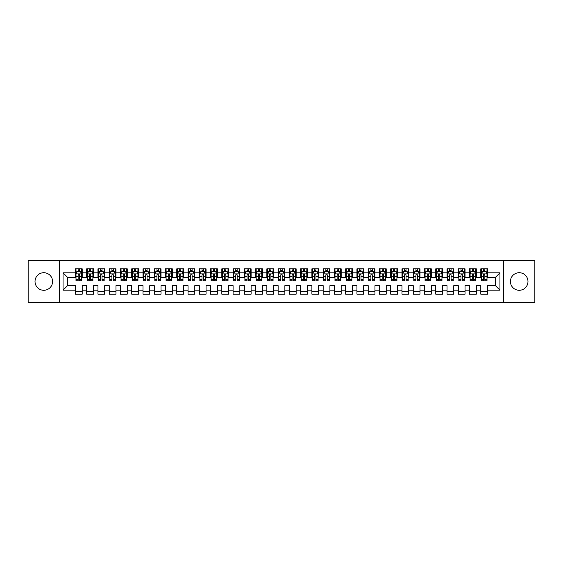 <?xml version="1.0" encoding="UTF-8"?>
<svg xmlns="http://www.w3.org/2000/svg" width="563" height="563" viewBox="0 0 563 563"><rect width="100%" height="100%" fill="white"/><g stroke="black" fill="none" stroke-linecap="round" stroke-linejoin="round"><path stroke-width="0.84" d="M519.199 272.717A8.783 8.783 0 0 0 510.416 281.5A8.783 8.783 0 0 0 519.199 290.283A8.783 8.783 0 0 0 527.981 281.5A8.783 8.783 0 0 0 519.199 272.717M43.801 272.717A8.783 8.783 0 0 0 35.019 281.5A8.783 8.783 0 0 0 43.801 290.283A8.783 8.783 0 0 0 52.584 281.5A8.783 8.783 0 0 0 43.801 272.717M503.66 302.331L534.85 302.331L534.85 260.669L503.66 260.669L503.66 302.331L59.34 302.331L59.34 260.669L28.15 260.669L28.15 302.331L59.34 302.331M503.66 260.669L59.34 260.669M63.056 290.17L63.056 272.83L75.442 272.83L75.442 277.334L67.56 277.334L67.56 285.666L63.056 290.17L75.442 290.17L75.442 294.168L82.198 294.168L82.198 290.17L86.702 290.17L86.702 294.168L93.458 294.168L93.458 290.17L97.962 290.17L97.962 294.168L104.718 294.168L104.718 290.17L109.222 290.17L109.222 294.168L115.978 294.168L115.978 290.17L120.482 290.17L120.482 294.168L127.238 294.168L127.238 290.17L131.742 290.17L131.742 294.168L138.498 294.168L138.498 290.17L143.002 290.17L143.002 294.168L149.758 294.168L149.758 290.17L154.262 290.17L154.262 294.168L161.018 294.168L161.018 290.17L165.522 290.17L165.522 294.168L172.278 294.168L172.278 290.17L176.782 290.17L176.782 294.168L183.538 294.168L183.538 290.17L188.042 290.17L188.042 294.168L194.798 294.168L194.798 290.17L199.302 290.17L199.302 294.168L206.058 294.168L206.058 290.17L210.562 290.17L210.562 294.168L217.318 294.168L217.318 290.17L221.822 290.17L221.822 294.168L228.578 294.168L228.578 290.17L233.082 290.17L233.082 294.168L239.838 294.168L239.838 290.17L244.342 290.17L244.342 294.168L251.098 294.168L251.098 290.17L255.602 290.17L255.602 294.168L262.358 294.168L262.358 290.17L266.862 290.17L266.862 294.168L273.618 294.168L273.618 290.17L278.122 290.17L278.122 294.168L284.878 294.168L284.878 290.17L289.382 290.17L289.382 294.168L296.138 294.168L296.138 290.17L300.642 290.17L300.642 294.168L307.398 294.168L307.398 290.17L311.902 290.17L311.902 294.168L318.658 294.168L318.658 290.17L323.162 290.17L323.162 294.168L329.918 294.168L329.918 290.17L334.422 290.17L334.422 294.168L341.178 294.168L341.178 290.17L345.682 290.17L345.682 294.168L352.438 294.168L352.438 290.17L356.942 290.17L356.942 294.168L363.698 294.168L363.698 290.17L368.202 290.17L368.202 294.168L374.958 294.168L374.958 290.17L379.462 290.17L379.462 294.168L386.218 294.168L386.218 290.17L390.722 290.17L390.722 294.168L397.478 294.168L397.478 290.17L401.982 290.17L401.982 294.168L408.738 294.168L408.738 290.17L413.242 290.17L413.242 294.168L419.998 294.168L419.998 290.17L424.502 290.17L424.502 294.168L431.258 294.168L431.258 290.17L435.762 290.17L435.762 294.168L442.518 294.168L442.518 290.17L447.022 290.17L447.022 294.168L453.778 294.168L453.778 290.17L458.282 290.17L458.282 294.168L465.038 294.168L465.038 290.17L469.542 290.17L469.542 294.168L476.298 294.168L476.298 290.17L480.802 290.17L480.802 294.168L487.558 294.168L487.558 285.666L495.44 285.666L495.44 277.334L487.558 277.334L487.558 272.83L499.944 272.83L499.944 290.17L487.558 290.17M487.558 272.83L487.558 268.832L480.802 268.832L480.802 272.83L476.298 272.83L476.298 268.832L469.542 268.832L469.542 272.83L465.038 272.83L465.038 268.832L458.282 268.832L458.282 272.83L453.778 272.83L453.778 268.832L447.022 268.832L447.022 272.83L442.518 272.83L442.518 268.832L435.762 268.832L435.762 272.83L431.258 272.83L431.258 268.832L424.502 268.832L424.502 272.83L419.998 272.83L419.998 268.832L413.242 268.832L413.242 272.83L408.738 272.83L408.738 268.832L401.982 268.832L401.982 272.83L397.478 272.83L397.478 268.832L390.722 268.832L390.722 272.83L386.218 272.83L386.218 268.832L379.462 268.832L379.462 272.83L374.958 272.83L374.958 268.832L368.202 268.832L368.202 272.83L363.698 272.83L363.698 268.832L356.942 268.832L356.942 272.83L352.438 272.83L352.438 268.832L345.682 268.832L345.682 272.83L341.178 272.83L341.178 268.832L334.422 268.832L334.422 272.83L329.918 272.83L329.918 268.832L323.162 268.832L323.162 272.83L318.658 272.83L318.658 268.832L311.902 268.832L311.902 272.83L307.398 272.83L307.398 268.832L300.642 268.832L300.642 272.83L296.138 272.83L296.138 268.832L289.382 268.832L289.382 272.83L284.878 272.83L284.878 268.832L278.122 268.832L278.122 272.83L273.618 272.83L273.618 268.832L266.862 268.832L266.862 272.83L262.358 272.83L262.358 268.832L255.602 268.832L255.602 272.83L251.098 272.83L251.098 268.832L244.342 268.832L244.342 272.83L239.838 272.83L239.838 268.832L233.082 268.832L233.082 272.83L228.578 272.83L228.578 268.832L221.822 268.832L221.822 272.83L217.318 272.83L217.318 268.832L210.562 268.832L210.562 272.83L206.058 272.83L206.058 268.832L199.302 268.832L199.302 272.83L194.798 272.83L194.798 268.832L188.042 268.832L188.042 272.83L183.538 272.83L183.538 268.832L176.782 268.832L176.782 272.83L172.278 272.83L172.278 268.832L165.522 268.832L165.522 272.83L161.018 272.83L161.018 268.832L154.262 268.832L154.262 272.83L149.758 272.83L149.758 268.832L143.002 268.832L143.002 272.83L138.498 272.83L138.498 268.832L131.742 268.832L131.742 272.83L127.238 272.83L127.238 268.832L120.482 268.832L120.482 272.83L115.978 272.83L115.978 268.832L109.222 268.832L109.222 272.83L104.718 272.83L104.718 268.832L97.962 268.832L97.962 272.83L93.458 272.83L93.458 268.832L86.702 268.832L86.702 272.83L82.198 272.83L82.198 268.832L75.442 268.832L75.442 272.83M476.298 290.17L476.298 285.666L480.802 285.666L480.802 290.17M499.944 272.83L495.44 277.334M465.038 290.17L465.038 285.666L469.542 285.666L469.542 290.17M480.802 272.83L480.802 277.334L476.298 277.334L476.298 272.83M453.778 290.17L453.778 285.666L458.282 285.666L458.282 290.17M469.542 272.83L469.542 277.334L465.038 277.334L465.038 272.83M442.518 290.17L442.518 285.666L447.022 285.666L447.022 290.17M458.282 272.83L458.282 277.334L453.778 277.334L453.778 272.83M431.258 290.17L431.258 285.666L435.762 285.666L435.762 290.17M447.022 272.83L447.022 277.334L442.518 277.334L442.518 272.83M419.998 290.17L419.998 285.666L424.502 285.666L424.502 290.17M435.762 272.83L435.762 277.334L431.258 277.334L431.258 272.83M408.738 290.17L408.738 285.666L413.242 285.666L413.242 290.17M424.502 272.83L424.502 277.334L419.998 277.334L419.998 272.83M397.478 290.17L397.478 285.666L401.982 285.666L401.982 290.17M413.242 272.83L413.242 277.334L408.738 277.334L408.738 272.83M386.218 290.17L386.218 285.666L390.722 285.666L390.722 290.17M401.982 272.83L401.982 277.334L397.478 277.334L397.478 272.83M374.958 290.17L374.958 285.666L379.462 285.666L379.462 290.17M390.722 272.83L390.722 277.334L386.218 277.334L386.218 272.83M363.698 290.17L363.698 285.666L368.202 285.666L368.202 290.17M379.462 272.83L379.462 277.334L374.958 277.334L374.958 272.83M352.438 290.17L352.438 285.666L356.942 285.666L356.942 290.17M368.202 272.83L368.202 277.334L363.698 277.334L363.698 272.83M341.178 290.17L341.178 285.666L345.682 285.666L345.682 290.17M356.942 272.83L356.942 277.334L352.438 277.334L352.438 272.83M329.918 290.17L329.918 285.666L334.422 285.666L334.422 290.17M345.682 272.83L345.682 277.334L341.178 277.334L341.178 272.83M318.658 290.17L318.658 285.666L323.162 285.666L323.162 290.17M334.422 272.83L334.422 277.334L329.918 277.334L329.918 272.83M307.398 290.17L307.398 285.666L311.902 285.666L311.902 290.17M323.162 272.83L323.162 277.334L318.658 277.334L318.658 272.83M296.138 290.17L296.138 285.666L300.642 285.666L300.642 290.17M311.902 272.83L311.902 277.334L307.398 277.334L307.398 272.83M284.878 290.17L284.878 285.666L289.382 285.666L289.382 290.17M300.642 272.83L300.642 277.334L296.138 277.334L296.138 272.83M273.618 290.17L273.618 285.666L278.122 285.666L278.122 290.17M289.382 272.83L289.382 277.334L284.878 277.334L284.878 272.83M262.358 290.17L262.358 285.666L266.862 285.666L266.862 290.17M278.122 272.83L278.122 277.334L273.618 277.334L273.618 272.83M251.098 290.17L251.098 285.666L255.602 285.666L255.602 290.17M266.862 272.83L266.862 277.334L262.358 277.334L262.358 272.83M239.838 290.17L239.838 285.666L244.342 285.666L244.342 290.17M255.602 272.83L255.602 277.334L251.098 277.334L251.098 272.83M228.578 290.17L228.578 285.666L233.082 285.666L233.082 290.17M244.342 272.83L244.342 277.334L239.838 277.334L239.838 272.83M217.318 290.17L217.318 285.666L221.822 285.666L221.822 290.17M233.082 272.83L233.082 277.334L228.578 277.334L228.578 272.83M206.058 290.17L206.058 285.666L210.562 285.666L210.562 290.17M221.822 272.83L221.822 277.334L217.318 277.334L217.318 272.83M194.798 290.17L194.798 285.666L199.302 285.666L199.302 290.17M210.562 272.83L210.562 277.334L206.058 277.334L206.058 272.83M183.538 290.17L183.538 285.666L188.042 285.666L188.042 290.17M199.302 272.83L199.302 277.334L194.798 277.334L194.798 272.83M172.278 290.17L172.278 285.666L176.782 285.666L176.782 290.17M188.042 272.83L188.042 277.334L183.538 277.334L183.538 272.83M161.018 290.17L161.018 285.666L165.522 285.666L165.522 290.17M176.782 272.83L176.782 277.334L172.278 277.334L172.278 272.83M149.758 290.17L149.758 285.666L154.262 285.666L154.262 290.17M165.522 272.83L165.522 277.334L161.018 277.334L161.018 272.83M138.498 290.17L138.498 285.666L143.002 285.666L143.002 290.17M154.262 272.83L154.262 277.334L149.758 277.334L149.758 272.83M127.238 290.17L127.238 285.666L131.742 285.666L131.742 290.17M143.002 272.83L143.002 277.334L138.498 277.334L138.498 272.83M115.978 290.17L115.978 285.666L120.482 285.666L120.482 290.17M131.742 272.83L131.742 277.334L127.238 277.334L127.238 272.83M104.718 290.17L104.718 285.666L109.222 285.666L109.222 290.17M120.482 272.83L120.482 277.334L115.978 277.334L115.978 272.83M93.458 290.17L93.458 285.666L97.962 285.666L97.962 290.17M109.222 272.83L109.222 277.334L104.718 277.334L104.718 272.83M82.198 290.17L82.198 285.666L86.702 285.666L86.702 290.17M97.962 272.83L97.962 277.334L93.458 277.334L93.458 272.83M67.56 285.666L75.442 285.666L75.442 290.17M86.702 272.83L86.702 277.334L82.198 277.334L82.198 272.83M480.802 271.647L481.365 271.647M486.995 271.647L487.558 271.647M469.542 271.647L470.105 271.647M475.735 271.647L476.298 271.647M458.282 271.647L458.845 271.647M464.475 271.647L465.038 271.647M447.022 271.647L447.585 271.647M453.215 271.647L453.778 271.647M435.762 271.647L436.325 271.647M441.955 271.647L442.518 271.647M424.502 271.647L425.065 271.647M430.695 271.647L431.258 271.647M413.242 271.647L413.805 271.647M419.435 271.647L419.998 271.647M401.982 271.647L402.545 271.647M408.175 271.647L408.738 271.647M390.722 271.647L391.285 271.647M396.915 271.647L397.478 271.647M379.462 271.647L380.025 271.647M385.655 271.647L386.218 271.647M368.202 271.647L368.765 271.647M374.395 271.647L374.958 271.647M356.942 271.647L357.505 271.647M363.135 271.647L363.698 271.647M345.682 271.647L346.245 271.647M351.875 271.647L352.438 271.647M334.422 271.647L334.985 271.647M340.615 271.647L341.178 271.647M323.162 271.647L323.725 271.647M329.355 271.647L329.918 271.647M311.902 271.647L312.465 271.647M318.095 271.647L318.658 271.647M300.642 271.647L301.205 271.647M306.835 271.647L307.398 271.647M289.382 271.647L289.945 271.647M295.575 271.647L296.138 271.647M278.122 271.647L278.685 271.647M284.315 271.647L284.878 271.647M266.862 271.647L267.425 271.647M273.055 271.647L273.618 271.647M255.602 271.647L256.165 271.647M261.795 271.647L262.358 271.647M244.342 271.647L244.905 271.647M250.535 271.647L251.098 271.647M233.082 271.647L233.645 271.647M239.275 271.647L239.838 271.647M221.822 271.647L222.385 271.647M228.015 271.647L228.578 271.647M210.562 271.647L211.125 271.647M216.755 271.647L217.318 271.647M199.302 271.647L199.865 271.647M205.495 271.647L206.058 271.647M188.042 271.647L188.605 271.647M194.235 271.647L194.798 271.647M176.782 271.647L177.345 271.647M182.975 271.647L183.538 271.647M165.522 271.647L166.085 271.647M171.715 271.647L172.278 271.647M154.262 271.647L154.825 271.647M160.455 271.647L161.018 271.647M143.002 271.647L143.565 271.647M149.195 271.647L149.758 271.647M131.742 271.647L132.305 271.647M137.935 271.647L138.498 271.647M120.482 271.647L121.045 271.647M126.675 271.647L127.238 271.647M109.222 271.647L109.785 271.647M115.415 271.647L115.978 271.647M97.962 271.647L98.525 271.647M104.155 271.647L104.718 271.647M86.702 271.647L87.265 271.647M92.895 271.647L93.458 271.647M75.442 271.647L76.005 271.647M81.635 271.647L82.198 271.647M75.442 291.353L82.198 291.353M86.702 291.353L93.458 291.353M97.962 291.353L104.718 291.353M109.222 291.353L115.978 291.353M120.482 291.353L127.238 291.353M131.742 291.353L138.498 291.353M143.002 291.353L149.758 291.353M154.262 291.353L161.018 291.353M165.522 291.353L172.278 291.353M176.782 291.353L183.538 291.353M188.042 291.353L194.798 291.353M199.302 291.353L206.058 291.353M210.562 291.353L217.318 291.353M221.822 291.353L228.578 291.353M233.082 291.353L239.838 291.353M244.342 291.353L251.098 291.353M255.602 291.353L262.358 291.353M266.862 291.353L273.618 291.353M278.122 291.353L284.878 291.353M289.382 291.353L296.138 291.353M300.642 291.353L307.398 291.353M311.902 291.353L318.658 291.353M323.162 291.353L329.918 291.353M334.422 291.353L341.178 291.353M345.682 291.353L352.438 291.353M356.942 291.353L363.698 291.353M368.202 291.353L374.958 291.353M379.462 291.353L386.218 291.353M390.722 291.353L397.478 291.353M401.982 291.353L408.738 291.353M413.242 291.353L419.998 291.353M424.502 291.353L431.258 291.353M435.762 291.353L442.518 291.353M447.022 291.353L453.778 291.353M458.282 291.353L465.038 291.353M469.542 291.353L476.298 291.353M480.802 291.353L487.558 291.353M63.056 272.83L67.56 277.334M495.44 285.666L499.944 290.17M79.496 270.296L78.144 270.296M81.635 279.41L79.496 279.41L79.496 280.824L81.635 280.824L81.635 273.956L80.509 271.704L77.131 271.704L76.005 273.956L76.005 280.824L78.144 280.824L78.144 279.41L76.005 279.41M76.005 273.956L76.005 268.832M81.635 273.956L81.635 268.832M78.144 271.704L78.144 268.832M79.496 268.832L79.496 271.704M79.496 279.41L79.496 274.8C79.045 273.935 78.595 273.935 78.144 274.8L78.144 279.41M79.496 271.647L78.144 271.647M90.756 270.296L89.404 270.296M92.895 279.41L90.756 279.41L90.756 280.824L92.895 280.824L92.895 273.956L91.769 271.704L88.391 271.704L87.265 273.956L87.265 280.824L89.404 280.824L89.404 279.41L87.265 279.41M87.265 273.956L87.265 268.832M92.895 273.956L92.895 268.832M89.404 271.704L89.404 268.832M90.756 268.832L90.756 271.704M90.756 279.41L90.756 274.8C90.305 273.935 89.855 273.935 89.404 274.8L89.404 279.41M90.756 271.647L89.404 271.647M102.016 270.296L100.664 270.296M104.155 279.41L102.016 279.41L102.016 280.824L104.155 280.824L104.155 273.956L103.029 271.704L99.651 271.704L98.525 273.956L98.525 280.824L100.664 280.824L100.664 279.41L98.525 279.41M98.525 273.956L98.525 268.832M104.155 273.956L104.155 268.832M100.664 271.704L100.664 268.832M102.016 268.832L102.016 271.704M102.016 279.41L102.016 274.8C101.565 273.935 101.115 273.935 100.664 274.8L100.664 279.41M102.016 271.647L100.664 271.647M113.276 270.296L111.924 270.296M115.415 279.41L113.276 279.41L113.276 280.824L115.415 280.824L115.415 273.956L114.289 271.704L110.911 271.704L109.785 273.956L109.785 280.824L111.924 280.824L111.924 279.41L109.785 279.41M109.785 273.956L109.785 268.832M115.415 273.956L115.415 268.832M111.924 271.704L111.924 268.832M113.276 268.832L113.276 271.704M113.276 279.41L113.276 274.8C112.825 273.935 112.375 273.935 111.924 274.8L111.924 279.41M113.276 271.647L111.924 271.647M124.536 270.296L123.184 270.296M126.675 279.41L124.536 279.41L124.536 280.824L126.675 280.824L126.675 273.956L125.549 271.704L122.171 271.704L121.045 273.956L121.045 280.824L123.184 280.824L123.184 279.41L121.045 279.41M121.045 273.956L121.045 268.832M126.675 273.956L126.675 268.832M123.184 271.704L123.184 268.832M124.536 268.832L124.536 271.704M124.536 279.41L124.536 274.8C124.085 273.935 123.635 273.935 123.184 274.8L123.184 279.41M124.536 271.647L123.184 271.647M135.796 270.296L134.444 270.296M137.935 279.41L135.796 279.41L135.796 280.824L137.935 280.824L137.935 273.956L136.809 271.704L133.431 271.704L132.305 273.956L132.305 280.824L134.444 280.824L134.444 279.41L132.305 279.41M132.305 273.956L132.305 268.832M137.935 273.956L137.935 268.832M134.444 271.704L134.444 268.832M135.796 268.832L135.796 271.704M135.796 279.41L135.796 274.8C135.345 273.935 134.895 273.935 134.444 274.8L134.444 279.41M135.796 271.647L134.444 271.647M147.056 270.296L145.704 270.296M149.195 279.41L147.056 279.41L147.056 280.824L149.195 280.824L149.195 273.956L148.069 271.704L144.691 271.704L143.565 273.956L143.565 280.824L145.704 280.824L145.704 279.41L143.565 279.41M143.565 273.956L143.565 268.832M149.195 273.956L149.195 268.832M145.704 271.704L145.704 268.832M147.056 268.832L147.056 271.704M147.056 279.41L147.056 274.8C146.605 273.935 146.155 273.935 145.704 274.8L145.704 279.41M147.056 271.647L145.704 271.647M158.316 270.296L156.964 270.296M160.455 279.41L158.316 279.41L158.316 280.824L160.455 280.824L160.455 273.956L159.329 271.704L155.951 271.704L154.825 273.956L154.825 280.824L156.964 280.824L156.964 279.41L154.825 279.41M154.825 273.956L154.825 268.832M160.455 273.956L160.455 268.832M156.964 271.704L156.964 268.832M158.316 268.832L158.316 271.704M158.316 279.41L158.316 274.8C157.865 273.935 157.415 273.935 156.964 274.8L156.964 279.41M158.316 271.647L156.964 271.647M169.576 270.296L168.224 270.296M171.715 279.41L169.576 279.41L169.576 280.824L171.715 280.824L171.715 273.956L170.589 271.704L167.211 271.704L166.085 273.956L166.085 280.824L168.224 280.824L168.224 279.41L166.085 279.41M166.085 273.956L166.085 268.832M171.715 273.956L171.715 268.832M168.224 271.704L168.224 268.832M169.576 268.832L169.576 271.704M169.576 279.41L169.576 274.8C169.125 273.935 168.675 273.935 168.224 274.8L168.224 279.41M169.576 271.647L168.224 271.647M180.836 270.296L179.484 270.296M182.975 279.41L180.836 279.41L180.836 280.824L182.975 280.824L182.975 273.956L181.849 271.704L178.471 271.704L177.345 273.956L177.345 280.824L179.484 280.824L179.484 279.41L177.345 279.41M177.345 273.956L177.345 268.832M182.975 273.956L182.975 268.832M179.484 271.704L179.484 268.832M180.836 268.832L180.836 271.704M180.836 279.41L180.836 274.8C180.385 273.935 179.935 273.935 179.484 274.8L179.484 279.41M180.836 271.647L179.484 271.647M192.096 270.296L190.744 270.296M194.235 279.41L192.096 279.41L192.096 280.824L194.235 280.824L194.235 273.956L193.109 271.704L189.731 271.704L188.605 273.956L188.605 280.824L190.744 280.824L190.744 279.41L188.605 279.41M188.605 273.956L188.605 268.832M194.235 273.956L194.235 268.832M190.744 271.704L190.744 268.832M192.096 268.832L192.096 271.704M192.096 279.41L192.096 274.8C191.645 273.935 191.195 273.935 190.744 274.8L190.744 279.41M192.096 271.647L190.744 271.647M203.356 270.296L202.004 270.296M205.495 279.41L203.356 279.41L203.356 280.824L205.495 280.824L205.495 273.956L204.369 271.704L200.991 271.704L199.865 273.956L199.865 280.824L202.004 280.824L202.004 279.41L199.865 279.41M199.865 273.956L199.865 268.832M205.495 273.956L205.495 268.832M202.004 271.704L202.004 268.832M203.356 268.832L203.356 271.704M203.356 279.41L203.356 274.8C202.905 273.935 202.455 273.935 202.004 274.8L202.004 279.41M203.356 271.647L202.004 271.647M214.616 270.296L213.264 270.296M216.755 279.41L214.616 279.41L214.616 280.824L216.755 280.824L216.755 273.956L215.629 271.704L212.251 271.704L211.125 273.956L211.125 280.824L213.264 280.824L213.264 279.41L211.125 279.41M211.125 273.956L211.125 268.832M216.755 273.956L216.755 268.832M213.264 271.704L213.264 268.832M214.616 268.832L214.616 271.704M214.616 279.41L214.616 274.8C214.165 273.935 213.715 273.935 213.264 274.8L213.264 279.41M214.616 271.647L213.264 271.647M225.876 270.296L224.524 270.296M228.015 279.41L225.876 279.41L225.876 280.824L228.015 280.824L228.015 273.956L226.889 271.704L223.511 271.704L222.385 273.956L222.385 280.824L224.524 280.824L224.524 279.41L222.385 279.41M222.385 273.956L222.385 268.832M228.015 273.956L228.015 268.832M224.524 271.704L224.524 268.832M225.876 268.832L225.876 271.704M225.876 279.41L225.876 274.8C225.425 273.935 224.975 273.935 224.524 274.8L224.524 279.41M225.876 271.647L224.524 271.647M237.136 270.296L235.784 270.296M239.275 279.41L237.136 279.41L237.136 280.824L239.275 280.824L239.275 273.956L238.149 271.704L234.771 271.704L233.645 273.956L233.645 280.824L235.784 280.824L235.784 279.41L233.645 279.41M233.645 273.956L233.645 268.832M239.275 273.956L239.275 268.832M235.784 271.704L235.784 268.832M237.136 268.832L237.136 271.704M237.136 279.41L237.136 274.8C236.685 273.935 236.235 273.935 235.784 274.8L235.784 279.41M237.136 271.647L235.784 271.647M248.396 270.296L247.044 270.296M250.535 279.41L248.396 279.41L248.396 280.824L250.535 280.824L250.535 273.956L249.409 271.704L246.031 271.704L244.905 273.956L244.905 280.824L247.044 280.824L247.044 279.41L244.905 279.41M244.905 273.956L244.905 268.832M250.535 273.956L250.535 268.832M247.044 271.704L247.044 268.832M248.396 268.832L248.396 271.704M248.396 279.41L248.396 274.8C247.945 273.935 247.495 273.935 247.044 274.8L247.044 279.41M248.396 271.647L247.044 271.647M259.656 270.296L258.304 270.296M261.795 279.41L259.656 279.41L259.656 280.824L261.795 280.824L261.795 273.956L260.669 271.704L257.291 271.704L256.165 273.956L256.165 280.824L258.304 280.824L258.304 279.41L256.165 279.41M256.165 273.956L256.165 268.832M261.795 273.956L261.795 268.832M258.304 271.704L258.304 268.832M259.656 268.832L259.656 271.704M259.656 279.41L259.656 274.8C259.205 273.935 258.755 273.935 258.304 274.8L258.304 279.41M259.656 271.647L258.304 271.647M270.916 270.296L269.564 270.296M273.055 279.41L270.916 279.41L270.916 280.824L273.055 280.824L273.055 273.956L271.929 271.704L268.551 271.704L267.425 273.956L267.425 280.824L269.564 280.824L269.564 279.41L267.425 279.41M267.425 273.956L267.425 268.832M273.055 273.956L273.055 268.832M269.564 271.704L269.564 268.832M270.916 268.832L270.916 271.704M270.916 279.41L270.916 274.8C270.465 273.935 270.015 273.935 269.564 274.8L269.564 279.41M270.916 271.647L269.564 271.647M282.176 270.296L280.824 270.296M284.315 279.41L282.176 279.41L282.176 280.824L284.315 280.824L284.315 273.956L283.189 271.704L279.811 271.704L278.685 273.956L278.685 280.824L280.824 280.824L280.824 279.41L278.685 279.41M278.685 273.956L278.685 268.832M284.315 273.956L284.315 268.832M280.824 271.704L280.824 268.832M282.176 268.832L282.176 271.704M282.176 279.41L282.176 274.8C281.725 273.935 281.275 273.935 280.824 274.8L280.824 279.41M282.176 271.647L280.824 271.647M293.436 270.296L292.084 270.296M295.575 279.41L293.436 279.41L293.436 280.824L295.575 280.824L295.575 273.956L294.449 271.704L291.071 271.704L289.945 273.956L289.945 280.824L292.084 280.824L292.084 279.41L289.945 279.41M289.945 273.956L289.945 268.832M295.575 273.956L295.575 268.832M292.084 271.704L292.084 268.832M293.436 268.832L293.436 271.704M293.436 279.41L293.436 274.8C292.985 273.935 292.535 273.935 292.084 274.8L292.084 279.41M293.436 271.647L292.084 271.647M304.696 270.296L303.344 270.296M306.835 279.41L304.696 279.41L304.696 280.824L306.835 280.824L306.835 273.956L305.709 271.704L302.331 271.704L301.205 273.956L301.205 280.824L303.344 280.824L303.344 279.41L301.205 279.41M301.205 273.956L301.205 268.832M306.835 273.956L306.835 268.832M303.344 271.704L303.344 268.832M304.696 268.832L304.696 271.704M304.696 279.41L304.696 274.8C304.245 273.935 303.795 273.935 303.344 274.8L303.344 279.41M304.696 271.647L303.344 271.647M315.956 270.296L314.604 270.296M318.095 279.41L315.956 279.41L315.956 280.824L318.095 280.824L318.095 273.956L316.969 271.704L313.591 271.704L312.465 273.956L312.465 280.824L314.604 280.824L314.604 279.41L312.465 279.41M312.465 273.956L312.465 268.832M318.095 273.956L318.095 268.832M314.604 271.704L314.604 268.832M315.956 268.832L315.956 271.704M315.956 279.41L315.956 274.8C315.505 273.935 315.055 273.935 314.604 274.8L314.604 279.41M315.956 271.647L314.604 271.647M327.216 270.296L325.864 270.296M329.355 279.41L327.216 279.41L327.216 280.824L329.355 280.824L329.355 273.956L328.229 271.704L324.851 271.704L323.725 273.956L323.725 280.824L325.864 280.824L325.864 279.41L323.725 279.41M323.725 273.956L323.725 268.832M329.355 273.956L329.355 268.832M325.864 271.704L325.864 268.832M327.216 268.832L327.216 271.704M327.216 279.41L327.216 274.8C326.765 273.935 326.315 273.935 325.864 274.8L325.864 279.41M327.216 271.647L325.864 271.647M338.476 270.296L337.124 270.296M340.615 279.41L338.476 279.41L338.476 280.824L340.615 280.824L340.615 273.956L339.489 271.704L336.111 271.704L334.985 273.956L334.985 280.824L337.124 280.824L337.124 279.41L334.985 279.41M334.985 273.956L334.985 268.832M340.615 273.956L340.615 268.832M337.124 271.704L337.124 268.832M338.476 268.832L338.476 271.704M338.476 279.41L338.476 274.8C338.025 273.935 337.575 273.935 337.124 274.8L337.124 279.41M338.476 271.647L337.124 271.647M349.736 270.296L348.384 270.296M351.875 279.41L349.736 279.41L349.736 280.824L351.875 280.824L351.875 273.956L350.749 271.704L347.371 271.704L346.245 273.956L346.245 280.824L348.384 280.824L348.384 279.41L346.245 279.41M346.245 273.956L346.245 268.832M351.875 273.956L351.875 268.832M348.384 271.704L348.384 268.832M349.736 268.832L349.736 271.704M349.736 279.41L349.736 274.8C349.285 273.935 348.835 273.935 348.384 274.8L348.384 279.41M349.736 271.647L348.384 271.647M360.996 270.296L359.644 270.296M363.135 279.41L360.996 279.41L360.996 280.824L363.135 280.824L363.135 273.956L362.009 271.704L358.631 271.704L357.505 273.956L357.505 280.824L359.644 280.824L359.644 279.41L357.505 279.41M357.505 273.956L357.505 268.832M363.135 273.956L363.135 268.832M359.644 271.704L359.644 268.832M360.996 268.832L360.996 271.704M360.996 279.41L360.996 274.8C360.545 273.935 360.095 273.935 359.644 274.8L359.644 279.41M360.996 271.647L359.644 271.647M372.256 270.296L370.904 270.296M374.395 279.41L372.256 279.41L372.256 280.824L374.395 280.824L374.395 273.956L373.269 271.704L369.891 271.704L368.765 273.956L368.765 280.824L370.904 280.824L370.904 279.41L368.765 279.41M368.765 273.956L368.765 268.832M374.395 273.956L374.395 268.832M370.904 271.704L370.904 268.832M372.256 268.832L372.256 271.704M372.256 279.41L372.256 274.8C371.805 273.935 371.355 273.935 370.904 274.8L370.904 279.41M372.256 271.647L370.904 271.647M383.516 270.296L382.164 270.296M385.655 279.41L383.516 279.41L383.516 280.824L385.655 280.824L385.655 273.956L384.529 271.704L381.151 271.704L380.025 273.956L380.025 280.824L382.164 280.824L382.164 279.41L380.025 279.41M380.025 273.956L380.025 268.832M385.655 273.956L385.655 268.832M382.164 271.704L382.164 268.832M383.516 268.832L383.516 271.704M383.516 279.41L383.516 274.8C383.065 273.935 382.615 273.935 382.164 274.8L382.164 279.41M383.516 271.647L382.164 271.647M394.776 270.296L393.424 270.296M396.915 279.41L394.776 279.41L394.776 280.824L396.915 280.824L396.915 273.956L395.789 271.704L392.411 271.704L391.285 273.956L391.285 280.824L393.424 280.824L393.424 279.41L391.285 279.41M391.285 273.956L391.285 268.832M396.915 273.956L396.915 268.832M393.424 271.704L393.424 268.832M394.776 268.832L394.776 271.704M394.776 279.41L394.776 274.8C394.325 273.935 393.875 273.935 393.424 274.8L393.424 279.41M394.776 271.647L393.424 271.647M406.036 270.296L404.684 270.296M408.175 279.41L406.036 279.41L406.036 280.824L408.175 280.824L408.175 273.956L407.049 271.704L403.671 271.704L402.545 273.956L402.545 280.824L404.684 280.824L404.684 279.41L402.545 279.41M402.545 273.956L402.545 268.832M408.175 273.956L408.175 268.832M404.684 271.704L404.684 268.832M406.036 268.832L406.036 271.704M406.036 279.41L406.036 274.8C405.585 273.935 405.135 273.935 404.684 274.8L404.684 279.41M406.036 271.647L404.684 271.647M417.296 270.296L415.944 270.296M419.435 279.41L417.296 279.41L417.296 280.824L419.435 280.824L419.435 273.956L418.309 271.704L414.931 271.704L413.805 273.956L413.805 280.824L415.944 280.824L415.944 279.41L413.805 279.41M413.805 273.956L413.805 268.832M419.435 273.956L419.435 268.832M415.944 271.704L415.944 268.832M417.296 268.832L417.296 271.704M417.296 279.41L417.296 274.8C416.845 273.935 416.395 273.935 415.944 274.8L415.944 279.41M417.296 271.647L415.944 271.647M428.556 270.296L427.204 270.296M430.695 279.41L428.556 279.41L428.556 280.824L430.695 280.824L430.695 273.956L429.569 271.704L426.191 271.704L425.065 273.956L425.065 280.824L427.204 280.824L427.204 279.41L425.065 279.41M425.065 273.956L425.065 268.832M430.695 273.956L430.695 268.832M427.204 271.704L427.204 268.832M428.556 268.832L428.556 271.704M428.556 279.41L428.556 274.8C428.105 273.935 427.655 273.935 427.204 274.8L427.204 279.41M428.556 271.647L427.204 271.647M439.816 270.296L438.464 270.296M441.955 279.41L439.816 279.41L439.816 280.824L441.955 280.824L441.955 273.956L440.829 271.704L437.451 271.704L436.325 273.956L436.325 280.824L438.464 280.824L438.464 279.41L436.325 279.41M436.325 273.956L436.325 268.832M441.955 273.956L441.955 268.832M438.464 271.704L438.464 268.832M439.816 268.832L439.816 271.704M439.816 279.41L439.816 274.8C439.365 273.935 438.915 273.935 438.464 274.8L438.464 279.41M439.816 271.647L438.464 271.647M451.076 270.296L449.724 270.296M453.215 279.41L451.076 279.41L451.076 280.824L453.215 280.824L453.215 273.956L452.089 271.704L448.711 271.704L447.585 273.956L447.585 280.824L449.724 280.824L449.724 279.41L447.585 279.41M447.585 273.956L447.585 268.832M453.215 273.956L453.215 268.832M449.724 271.704L449.724 268.832M451.076 268.832L451.076 271.704M451.076 279.41L451.076 274.8C450.625 273.935 450.175 273.935 449.724 274.8L449.724 279.41M451.076 271.647L449.724 271.647M462.336 270.296L460.984 270.296M464.475 279.41L462.336 279.41L462.336 280.824L464.475 280.824L464.475 273.956L463.349 271.704L459.971 271.704L458.845 273.956L458.845 280.824L460.984 280.824L460.984 279.41L458.845 279.41M458.845 273.956L458.845 268.832M464.475 273.956L464.475 268.832M460.984 271.704L460.984 268.832M462.336 268.832L462.336 271.704M462.336 279.41L462.336 274.8C461.885 273.935 461.435 273.935 460.984 274.8L460.984 279.41M462.336 271.647L460.984 271.647M473.596 270.296L472.244 270.296M475.735 279.41L473.596 279.41L473.596 280.824L475.735 280.824L475.735 273.956L474.609 271.704L471.231 271.704L470.105 273.956L470.105 280.824L472.244 280.824L472.244 279.41L470.105 279.41M470.105 273.956L470.105 268.832M475.735 273.956L475.735 268.832M472.244 271.704L472.244 268.832M473.596 268.832L473.596 271.704M473.596 279.41L473.596 274.8C473.145 273.935 472.695 273.935 472.244 274.8L472.244 279.41M473.596 271.647L472.244 271.647M484.856 270.296L483.504 270.296M486.995 279.41L484.856 279.41L484.856 280.824L486.995 280.824L486.995 273.956L485.869 271.704L482.491 271.704L481.365 273.956L481.365 280.824L483.504 280.824L483.504 279.41L481.365 279.41M481.365 273.956L481.365 268.832M486.995 273.956L486.995 268.832M483.504 271.704L483.504 268.832M484.856 268.832L484.856 271.704M484.856 279.41L484.856 274.8C484.405 273.935 483.955 273.935 483.504 274.8L483.504 279.41M484.856 271.647L483.504 271.647M81.607 273.899L76.033 273.899M76.005 271.838L77.061 271.838M80.579 271.838L81.635 271.838M78.144 276.398L76.005 276.398M81.635 276.398L79.496 276.398M79.496 271.014L78.144 271.014M92.867 273.899L87.293 273.899M87.265 271.838L88.321 271.838M91.839 271.838L92.895 271.838M89.404 276.398L87.265 276.398M92.895 276.398L90.756 276.398M90.756 271.014L89.404 271.014M104.127 273.899L98.553 273.899M98.525 271.838L99.581 271.838M103.099 271.838L104.155 271.838M100.664 276.398L98.525 276.398M104.155 276.398L102.016 276.398M102.016 271.014L100.664 271.014M115.387 273.899L109.813 273.899M109.785 271.838L110.841 271.838M114.359 271.838L115.415 271.838M111.924 276.398L109.785 276.398M115.415 276.398L113.276 276.398M113.276 271.014L111.924 271.014M126.647 273.899L121.073 273.899M121.045 271.838L122.101 271.838M125.619 271.838L126.675 271.838M123.184 276.398L121.045 276.398M126.675 276.398L124.536 276.398M124.536 271.014L123.184 271.014M137.907 273.899L132.333 273.899M132.305 271.838L133.361 271.838M136.879 271.838L137.935 271.838M134.444 276.398L132.305 276.398M137.935 276.398L135.796 276.398M135.796 271.014L134.444 271.014M149.167 273.899L143.593 273.899M143.565 271.838L144.621 271.838M148.139 271.838L149.195 271.838M145.704 276.398L143.565 276.398M149.195 276.398L147.056 276.398M147.056 271.014L145.704 271.014M160.427 273.899L154.853 273.899M154.825 271.838L155.881 271.838M159.399 271.838L160.455 271.838M156.964 276.398L154.825 276.398M160.455 276.398L158.316 276.398M158.316 271.014L156.964 271.014M171.687 273.899L166.113 273.899M166.085 271.838L167.141 271.838M170.659 271.838L171.715 271.838M168.224 276.398L166.085 276.398M171.715 276.398L169.576 276.398M169.576 271.014L168.224 271.014M182.947 273.899L177.373 273.899M177.345 271.838L178.401 271.838M181.919 271.838L182.975 271.838M179.484 276.398L177.345 276.398M182.975 276.398L180.836 276.398M180.836 271.014L179.484 271.014M194.207 273.899L188.633 273.899M188.605 271.838L189.661 271.838M193.179 271.838L194.235 271.838M190.744 276.398L188.605 276.398M194.235 276.398L192.096 276.398M192.096 271.014L190.744 271.014M205.467 273.899L199.893 273.899M199.865 271.838L200.921 271.838M204.439 271.838L205.495 271.838M202.004 276.398L199.865 276.398M205.495 276.398L203.356 276.398M203.356 271.014L202.004 271.014M216.727 273.899L211.153 273.899M211.125 271.838L212.181 271.838M215.699 271.838L216.755 271.838M213.264 276.398L211.125 276.398M216.755 276.398L214.616 276.398M214.616 271.014L213.264 271.014M227.987 273.899L222.413 273.899M222.385 271.838L223.441 271.838M226.959 271.838L228.015 271.838M224.524 276.398L222.385 276.398M228.015 276.398L225.876 276.398M225.876 271.014L224.524 271.014M239.247 273.899L233.673 273.899M233.645 271.838L234.701 271.838M238.219 271.838L239.275 271.838M235.784 276.398L233.645 276.398M239.275 276.398L237.136 276.398M237.136 271.014L235.784 271.014M250.507 273.899L244.933 273.899M244.905 271.838L245.961 271.838M249.479 271.838L250.535 271.838M247.044 276.398L244.905 276.398M250.535 276.398L248.396 276.398M248.396 271.014L247.044 271.014M261.767 273.899L256.193 273.899M256.165 271.838L257.221 271.838M260.739 271.838L261.795 271.838M258.304 276.398L256.165 276.398M261.795 276.398L259.656 276.398M259.656 271.014L258.304 271.014M273.027 273.899L267.453 273.899M267.425 271.838L268.481 271.838M271.999 271.838L273.055 271.838M269.564 276.398L267.425 276.398M273.055 276.398L270.916 276.398M270.916 271.014L269.564 271.014M284.287 273.899L278.713 273.899M278.685 271.838L279.741 271.838M283.259 271.838L284.315 271.838M280.824 276.398L278.685 276.398M284.315 276.398L282.176 276.398M282.176 271.014L280.824 271.014M295.547 273.899L289.973 273.899M289.945 271.838L291.001 271.838M294.519 271.838L295.575 271.838M292.084 276.398L289.945 276.398M295.575 276.398L293.436 276.398M293.436 271.014L292.084 271.014M306.807 273.899L301.233 273.899M301.205 271.838L302.261 271.838M305.779 271.838L306.835 271.838M303.344 276.398L301.205 276.398M306.835 276.398L304.696 276.398M304.696 271.014L303.344 271.014M318.067 273.899L312.493 273.899M312.465 271.838L313.521 271.838M317.039 271.838L318.095 271.838M314.604 276.398L312.465 276.398M318.095 276.398L315.956 276.398M315.956 271.014L314.604 271.014M329.327 273.899L323.753 273.899M323.725 271.838L324.781 271.838M328.299 271.838L329.355 271.838M325.864 276.398L323.725 276.398M329.355 276.398L327.216 276.398M327.216 271.014L325.864 271.014M340.587 273.899L335.013 273.899M334.985 271.838L336.041 271.838M339.559 271.838L340.615 271.838M337.124 276.398L334.985 276.398M340.615 276.398L338.476 276.398M338.476 271.014L337.124 271.014M351.847 273.899L346.273 273.899M346.245 271.838L347.301 271.838M350.819 271.838L351.875 271.838M348.384 276.398L346.245 276.398M351.875 276.398L349.736 276.398M349.736 271.014L348.384 271.014M363.107 273.899L357.533 273.899M357.505 271.838L358.561 271.838M362.079 271.838L363.135 271.838M359.644 276.398L357.505 276.398M363.135 276.398L360.996 276.398M360.996 271.014L359.644 271.014M374.367 273.899L368.793 273.899M368.765 271.838L369.821 271.838M373.339 271.838L374.395 271.838M370.904 276.398L368.765 276.398M374.395 276.398L372.256 276.398M372.256 271.014L370.904 271.014M385.627 273.899L380.053 273.899M380.025 271.838L381.081 271.838M384.599 271.838L385.655 271.838M382.164 276.398L380.025 276.398M385.655 276.398L383.516 276.398M383.516 271.014L382.164 271.014M396.887 273.899L391.313 273.899M391.285 271.838L392.341 271.838M395.859 271.838L396.915 271.838M393.424 276.398L391.285 276.398M396.915 276.398L394.776 276.398M394.776 271.014L393.424 271.014M408.147 273.899L402.573 273.899M402.545 271.838L403.601 271.838M407.119 271.838L408.175 271.838M404.684 276.398L402.545 276.398M408.175 276.398L406.036 276.398M406.036 271.014L404.684 271.014M419.407 273.899L413.833 273.899M413.805 271.838L414.861 271.838M418.379 271.838L419.435 271.838M415.944 276.398L413.805 276.398M419.435 276.398L417.296 276.398M417.296 271.014L415.944 271.014M430.667 273.899L425.093 273.899M425.065 271.838L426.121 271.838M429.639 271.838L430.695 271.838M427.204 276.398L425.065 276.398M430.695 276.398L428.556 276.398M428.556 271.014L427.204 271.014M441.927 273.899L436.353 273.899M436.325 271.838L437.381 271.838M440.899 271.838L441.955 271.838M438.464 276.398L436.325 276.398M441.955 276.398L439.816 276.398M439.816 271.014L438.464 271.014M453.187 273.899L447.613 273.899M447.585 271.838L448.641 271.838M452.159 271.838L453.215 271.838M449.724 276.398L447.585 276.398M453.215 276.398L451.076 276.398M451.076 271.014L449.724 271.014M464.447 273.899L458.873 273.899M458.845 271.838L459.901 271.838M463.419 271.838L464.475 271.838M460.984 276.398L458.845 276.398M464.475 276.398L462.336 276.398M462.336 271.014L460.984 271.014M475.707 273.899L470.133 273.899M470.105 271.838L471.161 271.838M474.679 271.838L475.735 271.838M472.244 276.398L470.105 276.398M475.735 276.398L473.596 276.398M473.596 271.014L472.244 271.014M486.967 273.899L481.393 273.899M481.365 271.838L482.421 271.838M485.939 271.838L486.995 271.838M483.504 276.398L481.365 276.398M486.995 276.398L484.856 276.398M484.856 271.014L483.504 271.014"/></g></svg>

